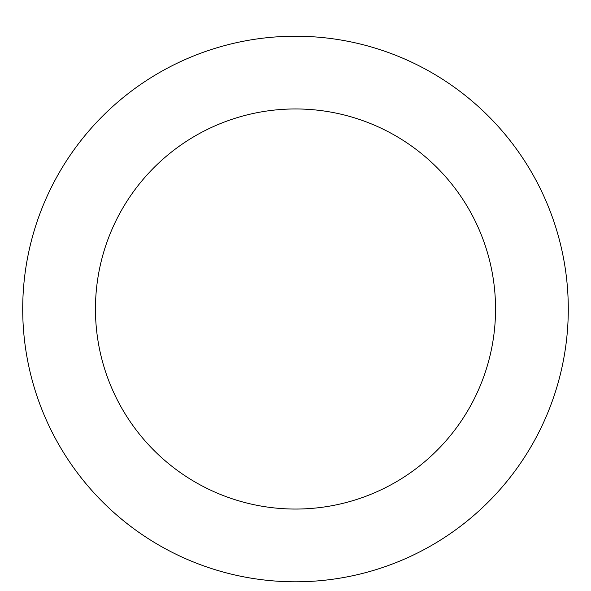 <?xml version="1.0" encoding="UTF-8"?>
<svg xmlns="http://www.w3.org/2000/svg" width="591" height="591" viewBox="0 0 591 591"><rect width="100%" height="100%" fill="white"/><g stroke="black" fill="none" stroke-linecap="round" stroke-linejoin="round"><path stroke-width="0.89" d="M295.5 36.221A272.791 272.791 0 0 1 531.745 445.4A272.791 272.791 0 0 1 59.255 445.4A272.791 272.791 0 0 1 295.5 36.221M295.5 108.958A200.046 200.046 0 0 1 468.744 409.031A200.046 200.046 0 0 1 122.256 409.031A200.046 200.046 0 0 1 295.5 108.958"/></g></svg>

